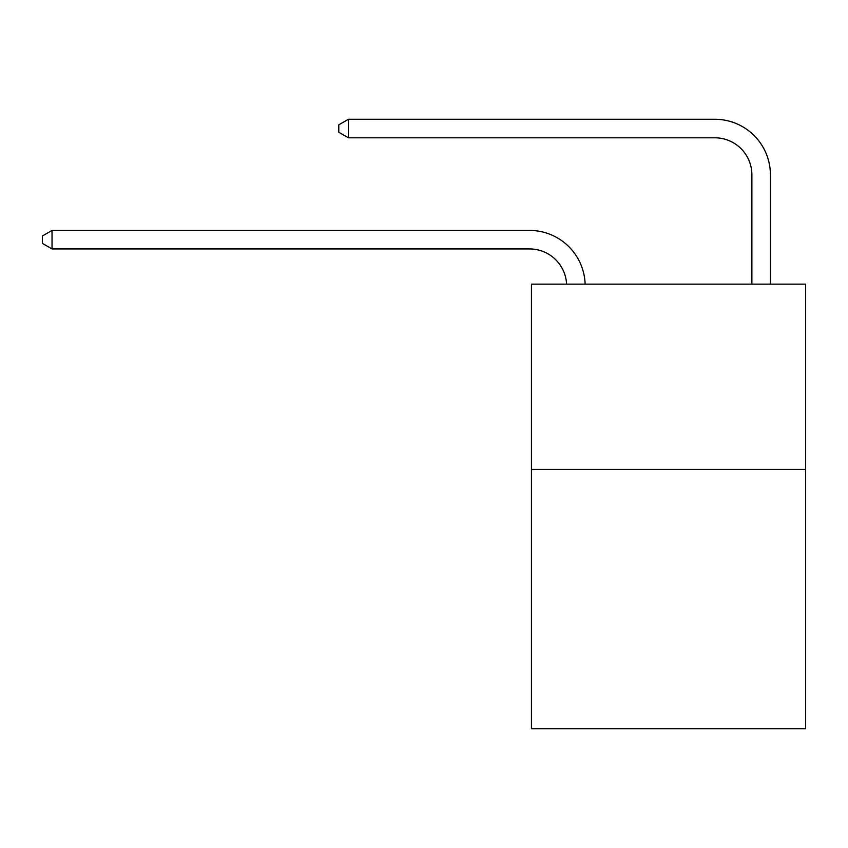 <?xml version="1.0" encoding="UTF-8"?>
<svg xmlns="http://www.w3.org/2000/svg" width="848" height="848" viewBox="0 0 848 848"><rect width="100%" height="100%" fill="white"/><g stroke="black" fill="none" stroke-linecap="round" stroke-linejoin="round"><path stroke-width="1.27" d="M805.6 469.389L805.6 728.729L531.442 728.729L531.442 284.144L805.6 284.144L805.6 469.389L531.442 469.389M529.587 248.941A37.047 37.047 0 0 1 566.591 284.144A37.047 37.047 0 0 0 529.587 248.941A37.047 37.047 0 0 1 566.591 284.144A37.047 37.047 0 0 0 529.587 248.941A37.047 37.047 0 0 1 566.591 284.144A37.047 37.047 0 0 0 529.587 248.941A37.047 37.047 0 0 1 566.591 284.144A37.047 37.047 0 0 0 529.587 248.941A37.047 37.047 0 0 1 566.591 284.144A37.047 37.047 0 0 0 529.587 248.941A37.047 37.047 0 0 1 566.591 284.144A37.047 37.047 0 0 0 529.587 248.941A37.047 37.047 0 0 1 566.591 284.144A37.047 37.047 0 0 0 529.587 248.941A37.047 37.047 0 0 1 566.591 284.144A37.047 37.047 0 0 0 529.587 248.941A37.047 37.047 0 0 1 566.591 284.144A37.047 37.047 0 0 0 529.587 248.941A37.047 37.047 0 0 1 566.591 284.144A37.047 37.047 0 0 0 529.587 248.941A37.047 37.047 0 0 1 566.591 284.144A37.047 37.047 0 0 0 529.587 248.941A37.047 37.047 0 0 1 566.591 284.144A37.047 37.047 0 0 0 529.587 248.941A37.047 37.047 0 0 1 566.591 284.144A37.047 37.047 0 0 0 529.587 248.941A37.047 37.047 0 0 1 566.591 284.144A37.047 37.047 0 0 0 529.587 248.941A37.047 37.047 0 0 1 566.591 284.144A37.047 37.047 0 0 0 529.587 248.941A37.047 37.047 0 0 1 566.591 284.144A37.047 37.047 0 0 0 529.587 248.941A37.047 37.047 0 0 1 566.591 284.144A37.047 37.047 0 0 0 529.587 248.941A37.047 37.047 0 0 1 566.591 284.144A37.047 37.047 0 0 0 529.587 248.941A37.047 37.047 0 0 1 566.591 284.144A37.047 37.047 -16.5 0 0 529.587 248.941L52.035 248.941L42.4 243.387L42.4 235.977L52.035 230.423L529.587 230.423A55.576 55.576 0 0 1 585.131 284.144M751.879 284.144L751.879 174.847A37.047 37.047 0 0 0 714.832 137.8L348.422 137.8L338.787 132.246L338.787 124.836L348.422 119.271L714.832 119.271A55.576 55.576 0 0 1 770.408 174.847L770.408 284.144M52.035 248.941L52.035 230.423L529.587 230.423M751.879 174.847A37.047 37.047 0 0 0 714.832 137.8A37.047 37.047 0 0 1 751.879 174.847A37.047 37.047 0 0 0 714.832 137.8A37.047 37.047 0 0 1 751.879 174.847A37.047 37.047 0 0 0 714.832 137.8A37.047 37.047 0 0 1 751.879 174.847A37.047 37.047 0 0 0 714.832 137.8A37.047 37.047 0 0 1 751.879 174.847A37.047 37.047 0 0 0 714.832 137.8A37.047 37.047 0 0 1 751.879 174.847A37.047 37.047 0 0 0 714.832 137.8A37.047 37.047 0 0 1 751.879 174.847A37.047 37.047 0 0 0 714.832 137.8A37.047 37.047 0 0 1 751.879 174.847A37.047 37.047 0 0 0 714.832 137.8A37.047 37.047 0 0 1 751.879 174.847A37.047 37.047 0 0 0 714.832 137.8A37.047 37.047 0 0 1 751.879 174.847A37.047 37.047 0 0 0 714.832 137.8A37.047 37.047 0 0 1 751.879 174.847A37.047 37.047 0 0 0 714.832 137.8A37.047 37.047 0 0 1 751.879 174.847A37.047 37.047 0 0 0 714.832 137.8A37.047 37.047 0 0 1 751.879 174.847A37.047 37.047 0 0 0 714.832 137.8A37.047 37.047 0 0 1 751.879 174.847A37.047 37.047 0 0 0 714.832 137.8A37.047 37.047 0 0 1 751.879 174.847A37.047 37.047 0 0 0 714.832 137.8A37.047 37.047 0 0 1 751.879 174.847A37.047 37.047 0 0 0 714.832 137.8A37.047 37.047 0 0 1 751.879 174.847A37.047 37.047 0 0 0 714.832 137.8A37.047 37.047 0 0 1 751.879 174.847A37.047 37.047 0 0 0 714.832 137.8A37.047 37.047 0 0 1 751.879 174.847A37.047 37.047 0 0 0 714.832 137.8M348.422 137.8L348.422 119.271L714.832 119.271"/></g></svg>

